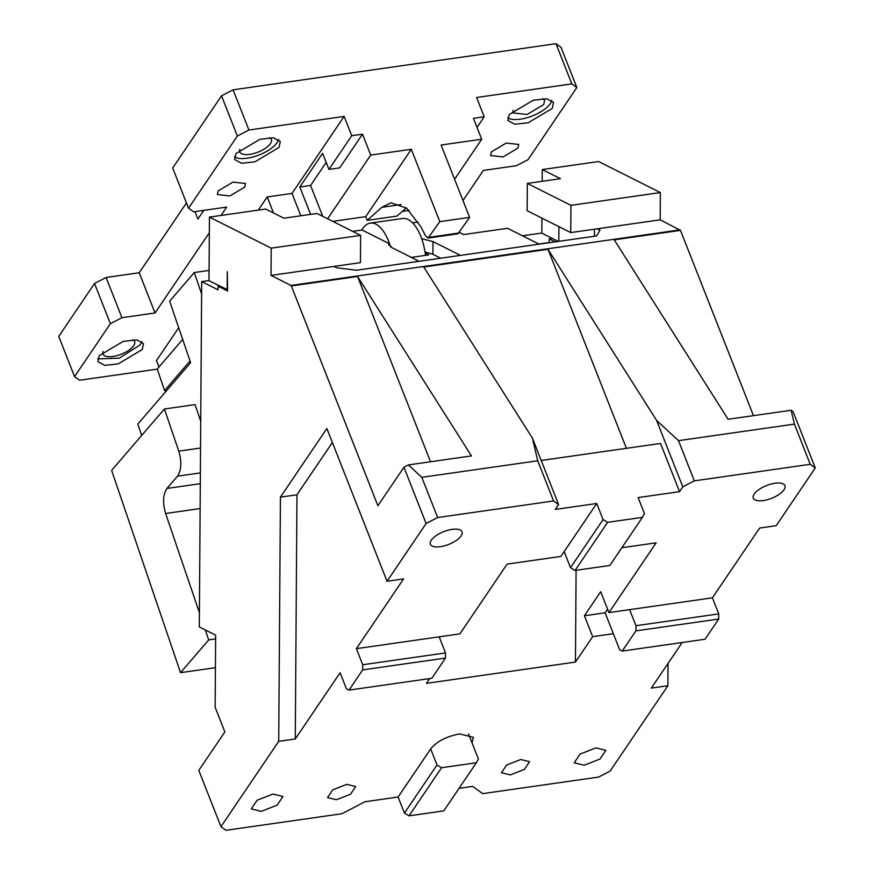 <?xml version="1.0" encoding="UTF-8"?>
<svg xmlns="http://www.w3.org/2000/svg" width="874" height="874" viewBox="0 0 874 874"><rect width="100%" height="100%" fill="white"/><g stroke="black" fill="none" stroke-linecap="round" stroke-linejoin="round"><path stroke-width="1.31" d="M430.543 461.767L357.553 276.479L471.447 455.922L408.398 464.924L403.941 467.24L426.108 523.515L387.04 581.265L403.602 578.894L356.384 648.672L362.721 664.753L362.677 669.888L349.01 690.099L346.432 688.81L340.106 672.729L295.281 738.967L278.719 741.327L220.969 826.673L198.802 770.398L224.858 731.899L215.146 707.263L215.649 635.147L199.305 626.931L201.697 281.614L208.995 280.565M459.068 788.315L472.626 786.381L482.677 793.636L598.592 777.084L610.128 771.087L667.878 685.751L651.316 688.111L682.179 642.51M626.396 448.307L547.998 249.287L656.636 420.449L682.791 486.851L694.327 480.864L810.242 464.302L815.267 467.929L776.199 525.678L759.637 528.038L712.419 597.816L718.756 613.898L718.723 619.032L705.045 639.244L622.244 651.075L619.677 649.786L613.34 633.705L592.638 636.654L575.453 662.066L576.086 570.296M429.637 678.585L426.414 683.348L575.453 662.066M409.021 815.846L441.578 767.722L476.363 762.762L443.795 810.875L409.021 815.846L404.443 813.104L398.107 797.022L364.993 801.753L341.92 813.749L225.995 830.3L220.969 826.673M398.107 797.022L430.674 748.909C436.836 741.425 446.45 736.421 459.506 733.92L473.337 737.295L472.069 742.987L468.53 733.996M510.307 774.91L501.458 772.747L506.603 765.034L520.729 759.517L529.578 761.68L524.433 769.393L510.307 774.91M336.424 799.743L327.575 797.591L332.721 789.867L346.847 784.349L355.696 786.513L350.55 794.226L336.424 799.743M584.171 765.231L574.218 762.805L579.997 754.12L595.893 747.904L605.857 750.34L600.067 759.014L584.171 765.231M261.26 811.356L251.297 808.92L257.087 800.245L272.983 794.029L282.936 796.465L277.156 805.14L261.26 811.356M613.34 633.705L605.103 612.794L607.572 609.167M592.638 636.654L584.411 615.755L605.103 612.794M584.411 615.755L600.689 591.698L608.927 612.598L656.134 542.83L621.873 547.725M332.371 442.484L296.974 494.782L295.281 738.967M278.719 741.327L280.423 497.153L296.974 494.782M404.443 813.104L437 764.979L430.674 748.909M476.363 762.762L478.406 759.069L472.069 742.987M753.454 415.642L680.475 230.365L660.176 219.822L660.362 192.564L570.941 205.335L527.339 183.42L560.463 178.689L542.295 169.567L598.603 161.526L660.362 192.564M815.267 467.929L793.1 411.654L791.156 410.256L728.118 419.258L614.236 239.826L680.475 230.365M668.031 663.41L667.878 685.751M718.723 619.032L635.922 630.864L635.955 625.718L629.619 609.648L712.419 597.816M622.244 651.075L635.922 630.864M718.756 613.898L635.955 625.718M608.927 612.598L629.619 609.648M541.214 460.478L660.536 443.435L679.535 491.669L638.129 497.579L644.466 513.661L642.423 517.353L607.649 522.313L603.071 519.571L596.734 503.49L560.922 556.421L507.095 564.112L459.888 633.89L439.185 636.84L445.522 652.922L445.478 658.067L362.677 669.888M387.04 581.265L326.865 428.511L280.423 497.153M349.01 690.099L431.811 678.268L445.478 658.067M362.721 664.753L445.522 652.922M356.384 648.672L439.185 636.84M441.578 767.722L437 764.979M527.339 183.42L527.153 210.689L570.755 232.593L570.941 205.335M570.755 232.593L660.176 219.822M558.934 226.661L558.825 241.333M555.176 241.858L549.276 238.886L552.346 238.449M549.243 242.699L549.276 238.886M522.488 235.794L541.858 233.03M549.243 242.524L538.832 244.01M558.246 241.421L541.847 233.172L541.956 218.129M542.208 181.3L542.295 169.567M594.462 236.242L594.517 229.207M597.248 228.813L599.979 230.179L596.56 235.947L356.439 270.241L336.676 267.794L333.944 266.417L360.438 262.637L360.634 235.379L271.213 248.15L271.016 275.408L333.944 266.417M360.634 235.379L317.033 213.464L283.908 218.194L265.74 209.061L209.443 217.102L208.995 280.718L227.622 289.786M227.164 289.851L227.295 271.672L227.611 290.987L218.074 286.191L219.494 285.995M403.941 467.24L377.896 505.74L291.315 285.94L357.553 276.479M682.791 486.851L679.535 491.669M547.998 249.287L423.792 267.018L532.43 438.191L537.729 460.773L553.57 500.966L558.595 504.593L532.43 438.191M642.423 517.353L609.866 565.467L575.081 570.438L570.504 567.696L564.178 551.614M558.595 504.593L555.34 509.411L596.734 503.49M607.649 522.313L575.081 570.438M603.071 519.571L570.504 567.696M426.108 523.515L437.645 517.528L421.814 477.324L537.729 460.773M437.645 517.528L553.57 500.966M694.327 480.864L678.497 440.66L656.636 420.449M678.497 440.66L794.411 424.108L810.242 464.302M440.343 546.698A16.999 6.861 -21.5 0 1 430.39 544.262A16.999 6.861 -21.5 0 1 436.181 535.587A16.999 6.861 -21.5 0 1 452.066 529.371A16.999 6.861 -21.5 0 1 462.029 531.807A16.999 6.861 -21.5 0 1 456.239 540.482A16.999 6.861 -21.5 0 1 440.343 546.698M209.443 217.102L271.213 248.15M421.814 477.324L408.398 464.924M201.697 281.614L218.052 289.829L218.074 286.191M763.264 500.573A16.999 6.861 -21.5 0 1 753.312 498.147A16.999 6.861 -21.5 0 1 759.091 489.462A16.999 6.861 -21.5 0 1 774.987 483.246A16.999 6.861 -21.5 0 1 784.939 485.682A16.999 6.861 -21.5 0 1 779.16 494.367A16.999 6.861 -21.5 0 1 763.264 500.573M680.158 229.862L290.998 285.448L271.016 275.408M791.156 410.256L794.411 424.108M462.903 234.166L464.389 234.461M418.176 222.018L412.517 222.815M459.429 232.429L463.679 234.56L507.565 228.3L539.116 244.152M205.292 629.946L208.689 639.921L180.536 672.663L111.632 470.387L164.421 408.988L178.777 451.126C181.847 461.854 181.421 470.201 177.477 476.177L166.923 488.457C162.99 494.422 162.553 502.769 165.623 513.497L199.403 612.652M200.725 421.257L195.055 404.618L164.421 408.988M141.675 435.438L137.819 424.108L190.619 362.71L169.654 301.191L194.29 272.535L209.072 270.427M411.293 257.393L428.763 254.902L425.201 253.11M422.033 239.738L421.618 238.536M422.044 238.755L433.001 241.585L460.456 255.383M440.671 258.212L432.903 254.312L425.026 251.952M419.061 261.293L391.596 247.495L388.919 243.485L388.908 245.277M388.69 244.381L388.919 243.485L362.131 230.015L352.659 231.37M180.536 672.663L215.43 667.681M201.61 294.025L194.29 272.535M361.88 230.059A37.779 17.546 81.9 0 1 370.248 223.099A37.779 17.546 81.9 0 1 390.547 246.905M208.689 639.921L215.627 638.927M370.248 223.099L402.543 218.489A37.779 17.546 81.9 0 1 425.092 252.368A37.779 17.546 81.9 0 1 425.507 255.361M462.98 200.55L483.355 170.43L516.468 165.699L528.005 159.702L576.851 87.531L561.021 47.327L555.995 43.7L571.825 83.893L576.851 87.531M237.378 136.016L188.533 208.198L172.691 167.994L221.537 95.812L237.378 136.016L248.915 130.018L344.127 116.417L351.73 135.71L362.492 134.181L370.729 155.08L411.304 149.29L439.797 221.646L428.118 238.067L457.932 233.806L469.611 217.386L441.108 145.029L481.683 139.239L473.446 118.329L484.207 116.788L476.603 97.495L571.825 83.893M491.407 151.89L506.199 143.074L518.719 144.461L517.9 148.11L503.118 156.927L490.598 155.539L491.407 151.89M552.237 108.431L528.202 122.764L514.753 124.25L507.86 120.503L509.181 114.581L533.216 100.248L546.654 98.762L553.548 102.509L552.237 108.431M58.733 336.414L94.545 283.482L110.386 323.686L74.563 376.618L58.733 336.414M186.457 202.932L139.206 272.754L106.082 277.484L94.545 283.482M555.995 43.7L233.074 89.825L221.537 95.812M248.915 130.018L233.074 89.825M469.611 217.386L439.797 221.646M484.207 116.788L477.018 127.418M159.002 366.971L156.479 360.558L178.7 327.728M551.811 100.412A24.559 9.909 -21.5 0 1 550.336 103.602A24.559 9.909 -21.5 0 1 529.36 117.018A24.559 9.909 -21.5 0 1 507.707 117.782M74.563 376.618L79.589 380.245L157.276 369.145M110.386 323.686L121.923 317.688L106.082 277.484M121.923 317.688L155.037 312.958L209.334 232.724M139.206 272.754L155.037 312.958M203.806 210.361L197.906 219.079L194.968 211.617M221.013 215.452L226.672 207.094L193.558 211.825L188.533 208.198M132.826 339.778A16.999 6.861 -21.5 0 1 134.629 341.581A16.999 6.861 -21.5 0 1 133.711 345.678A16.999 6.861 -21.5 0 1 117.072 355.609A16.999 6.861 -21.5 0 1 102.99 354.036A16.999 6.861 -21.5 0 1 103.088 351.49M258.278 210.131L267.193 196.956L273.496 212.961M344.127 116.417L292.025 193.416L267.193 196.956M278.992 147.455L254.968 161.799L241.519 163.285L234.625 159.527L235.936 153.606L259.971 139.272L273.42 137.786L280.314 141.533L278.992 147.455M218.172 190.925L232.965 182.098L245.474 183.485L244.665 187.134L229.873 195.962L217.364 194.563L218.172 190.925M99.188 355.707L123.212 341.373L136.661 339.888L143.555 343.635L142.243 349.556L118.209 363.89L104.76 365.376L97.866 361.628L99.188 355.707M351.73 135.71L328.941 169.403L322.604 153.321L299.815 187.003L310.598 214.381M300.842 215.78L292.025 193.416M328.941 169.403L339.702 167.863L362.492 134.181M322.735 216.326L310.576 185.463L326.177 162.4M370.729 155.08L327.619 218.784M332.743 221.362L365.714 216.654L411.304 149.29M365.714 216.654L367.178 220.357L381.862 207.291L401.024 204.56M428.118 238.067L425.725 236.133L420.94 226.923L406.552 208.088L390.995 202.823L381.862 207.291M367.178 220.357L396.982 216.107L406.257 207.859M481.683 139.239L454.589 179.257M402.226 211.442L409.196 210.437M310.576 185.463L299.815 187.003M182.688 339.429L157.244 369.025L164.574 390.569L166.475 390.787M542.82 98.653L544.622 100.455L543.715 104.552L527.077 114.483L512.994 112.91L513.082 110.364M141.807 341.537L140.343 344.738L119.367 358.143L97.713 358.908M269.585 137.677A16.999 6.861 -21.5 0 1 271.388 139.479A16.999 6.861 -21.5 0 1 270.47 143.576A16.999 6.861 -21.5 0 1 253.831 153.507A16.999 6.861 -21.5 0 1 239.749 151.934A16.999 6.861 -21.5 0 1 239.847 149.388M278.566 139.436A24.559 9.909 -21.5 0 1 277.102 142.637A24.559 9.909 -21.5 0 1 256.115 156.042A24.559 9.909 -21.5 0 1 234.472 156.807M164.574 390.569L190.019 360.973M433.001 241.585L432.903 254.312M200.539 448.023L178.777 451.126M165.623 513.497L200.124 508.57M166.923 488.457L200.299 483.683M177.477 476.177L200.375 472.9M429.221 237.28L459.025 233.019"/></g></svg>
